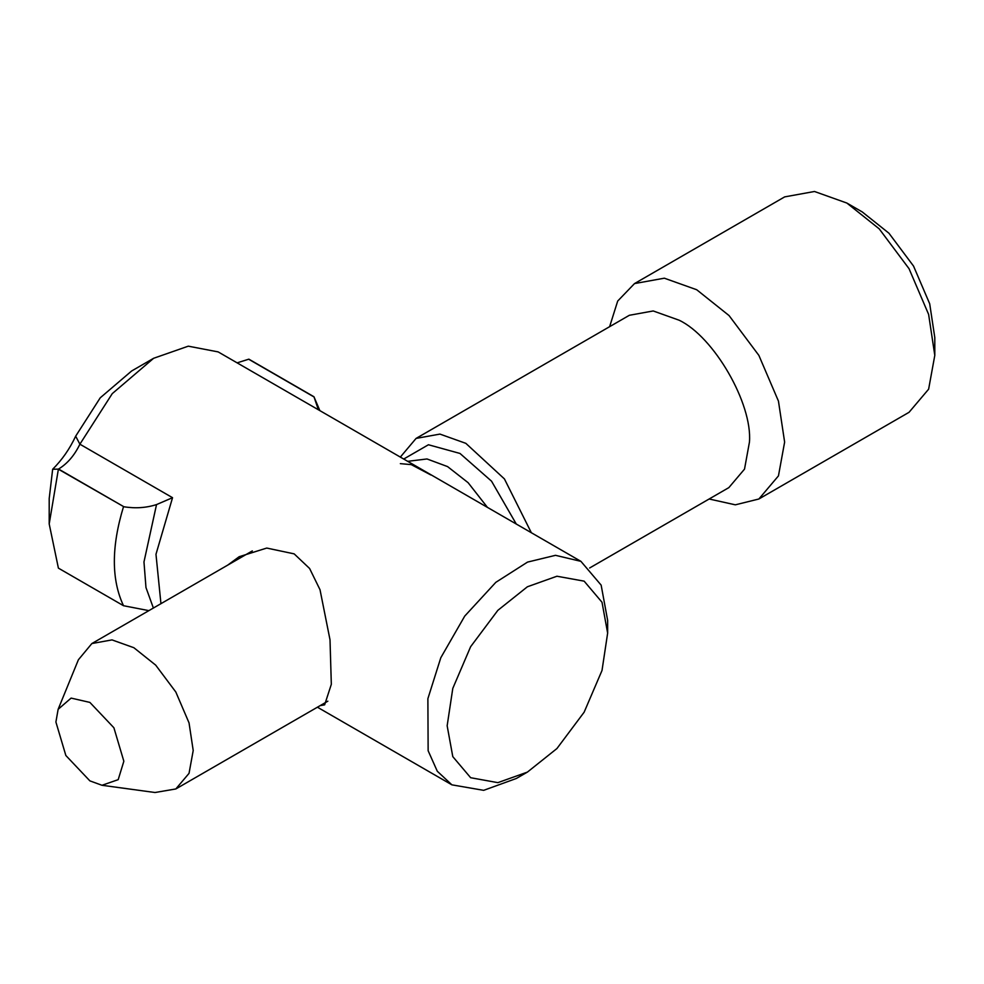 <?xml version="1.0" encoding="UTF-8"?>
<svg xmlns="http://www.w3.org/2000/svg" width="984" height="984" viewBox="0 0 984 984"><rect width="100%" height="100%" fill="white"/><g stroke="black" fill="none" stroke-linecap="round" stroke-linejoin="round"><path stroke-width="1.48" d="M634.508 283.589L784.666 196.886L814.481 191.486L846.855 203.048L879.229 228.866L909.044 268.693L928.625 314.425L934.8 355.372L928.625 389.184L909.044 412.308L758.873 498.999L778.455 475.887L784.629 442.074L778.455 401.128L758.873 355.396L729.058 315.569L696.697 289.739L664.323 278.189L634.508 283.589L617.694 301.055L609.625 326.663M934.8 355.372L934.8 337.598L929.708 303.822L913.546 266.086L888.958 233.233L862.242 211.929L846.855 203.048M709.132 498.999L735.343 504.829L758.873 498.999M531.335 532.713L504.423 478.925L465.838 443.341L439.934 434.092L416.084 438.409L629.354 315.286L653.204 310.956L679.108 320.206C713.917 336.676 752.6 403.686 749.451 442.074L744.519 469.122L728.849 487.621L589.65 567.977M416.084 438.409L400.34 457.08M101.992 785.281L155.029 792.514L175.816 788.959L189.039 773.35L193.208 750.521L189.039 722.883L175.816 692.01L155.693 665.135L133.849 647.706L111.991 639.895L91.869 643.548L78.388 659.772L58.13 709.316L55.904 722.022L65.854 755.503L89.876 780.865L101.992 785.281L118.191 779.66L123.849 761.247L113.898 727.766L89.876 702.404L71.106 698.099L58.13 709.316M227.771 565.087L239.149 556.723L266.75 548.063L294.167 553.869L309.603 568.481L320.021 589.748L330.009 639.797L331.325 684.311L324.646 704.827L320.132 705.639M430.832 474.964L411.263 464.62L400.353 463.648M160.945 603.672L155.976 554.299L172.544 497.695L156.53 504.583C146.235 507.879 135.349 508.605 123.898 506.76L58.56 469.036C67.392 463.661 74.501 455.383 79.889 444.19L112.262 393.625L153.627 358.287L188.288 346.171L218.153 351.903L580.917 561.347L555.493 555.32L527.535 562.098L495.825 582.331L464.743 616.082L440.807 657.73L427.88 698.689L428.138 750.718L437.29 771.247L451.89 784.838L483.673 790.336L516.366 778.467M148.867 610.634L123.504 605.713C111.303 579.748 111.303 546.747 123.504 506.698M318.373 409.762L313.957 396.749L319.862 410.623M123.504 605.713L58.4 568.137L49.2 523.943L58.4 469.122L52.656 469.257L49.2 498.556L49.2 523.943M607.645 633.106L602.011 670.473L584.139 712.195L556.932 748.541L527.399 772.108L497.855 782.649L470.647 777.717L452.788 756.622L447.154 725.774L452.788 688.406L470.647 646.673L497.855 610.338L527.399 586.772L556.932 576.23L584.139 581.15L602.011 602.245L607.645 633.106L607.645 620.412L601.15 585.136L580.917 561.347M153.627 358.287L131.647 370.98L100.245 397.807L75.67 436.183C69.729 448.888 62.053 459.909 52.656 469.257M237.107 362.85L248.866 359.16L313.957 396.749M516.268 524.017L491.545 481.188L459.995 453.452L428.446 444.756L403.723 459.036M487.424 507.363L468.113 482.689L447.56 466.588L427.007 458.962L407.683 461.324M156.53 504.583L143.971 561.95L145.976 587.559L153.381 608.038M75.67 436.183L79.889 444.19L172.544 497.695M58.327 469.171L123.898 506.76M314.044 396.97L248.706 359.246M175.816 788.959L327.844 701.186M91.869 643.548L252.322 550.917M451.89 784.838L317.414 707.201M527.399 772.096L516.403 778.442"/></g></svg>
